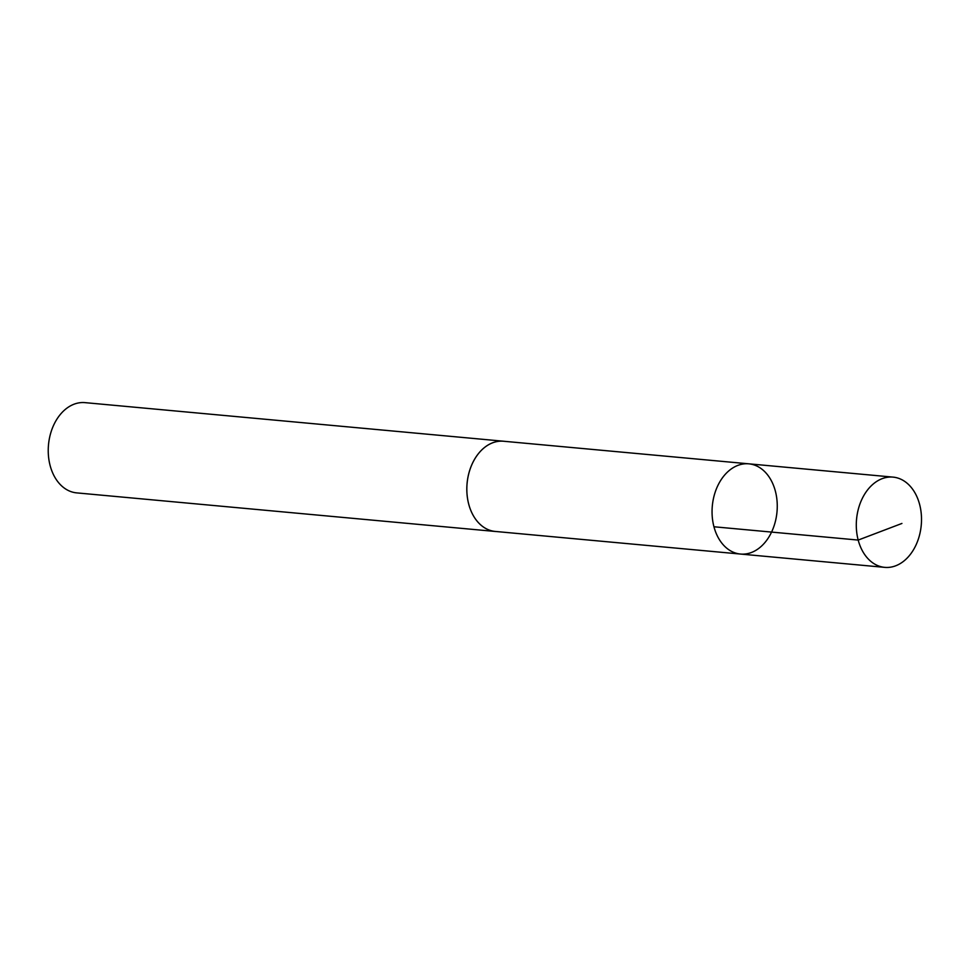 <?xml version="1.0" encoding="UTF-8"?>
<svg xmlns="http://www.w3.org/2000/svg" width="970" height="970" viewBox="0 0 970 970"><rect width="100%" height="100%" fill="white"/><g stroke="black" fill="none" stroke-linecap="round" stroke-linejoin="round"><path stroke-width="1.45" d="M496.3 531.536A45.311 32.483 -84.7 0 1 495.27 531.463A45.287 32.471 -84.7 0 1 466.849 490.444A45.287 32.471 -84.7 0 1 493.403 442.526A45.287 32.471 -84.7 0 1 503.588 441.241L748.816 463.83A45.299 32.483 95.3 0 0 738.631 465.115A45.299 32.483 95.3 0 0 712.065 513.045A45.299 32.483 95.3 0 0 740.498 554.052A45.299 32.483 95.3 0 0 776.994 511.93A45.299 32.483 95.3 0 0 748.816 463.83A45.299 32.483 95.3 0 0 738.631 465.115A45.299 32.483 95.3 0 0 712.065 513.045A45.299 32.483 95.3 0 0 740.498 554.052L884.737 567.365A45.311 32.483 -84.7 0 1 856.304 526.346A45.311 32.483 -84.7 0 1 882.87 478.404A45.311 32.483 -84.7 0 1 893.055 477.119A45.311 32.483 -84.7 0 1 921.5 518.138A45.311 32.483 -84.7 0 1 894.922 566.08A45.311 32.483 -84.7 0 1 884.737 567.365M740.498 554.052L495.27 531.439A45.311 32.483 -84.7 0 1 467.079 483.363A45.311 32.483 -84.7 0 1 503.588 441.229A45.311 32.483 -84.7 0 1 504.618 441.338M495.27 531.463L76.691 492.881A45.311 32.483 -84.7 0 1 48.5 444.781A45.311 32.483 -84.7 0 1 85.008 402.635L503.588 441.229M901.93 523.448L858.195 540.072L713.956 526.771M748.816 463.83L893.055 477.119"/></g></svg>
